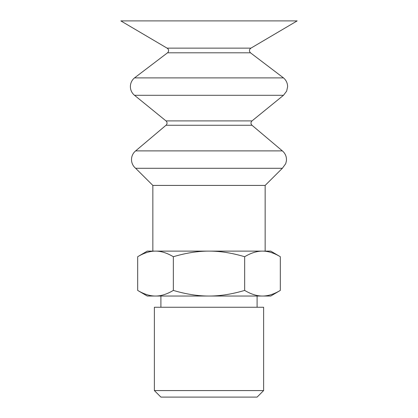 <?xml version="1.0" encoding="UTF-8"?>
<svg xmlns="http://www.w3.org/2000/svg" width="418" height="418" viewBox="0 0 418 418"><rect width="100%" height="100%" fill="white"/><g stroke="black" fill="none" stroke-linecap="round" stroke-linejoin="round"><path stroke-width="0.63" d="M154.378 390.574L160.904 397.1L257.096 397.1L263.622 390.574L263.622 307.261L154.378 307.261L154.378 390.574L263.622 390.574M155.512 251.113C150.005 251.072 144.058 252.942 137.679 256.725L147.235 251.113L270.765 251.113L280.321 256.725C273.942 252.942 267.995 251.072 262.488 251.113C256.981 251.072 251.04 252.942 244.661 256.725C231.901 252.942 220.014 251.072 209 251.113C197.986 251.072 186.099 252.942 173.339 256.725C166.96 252.942 161.019 251.072 155.512 251.113L152.852 251.113L152.852 185.42L135.641 168.287A11.229 11.229 0 0 1 135.641 150.888L282.359 150.888L252.002 125.264L165.998 125.264A2.806 2.806 0 0 0 165.993 120.912L134.518 95.294A11.229 11.229 0 0 1 134.518 77.894L283.482 77.894L250.46 52.799L167.54 52.799A2.806 2.806 0 0 0 167.054 48.133L120.844 20.9L297.156 20.9L250.946 48.133L167.054 48.133M152.852 185.42L265.148 185.42L265.148 251.113L262.488 251.113M155.512 296.033L147.235 296.033L137.679 290.416C144.058 294.199 150.005 296.069 155.512 296.033C161.019 296.069 166.96 294.199 173.339 290.416C186.099 294.199 197.986 296.069 209 296.033L155.512 296.033M244.661 290.416C251.04 294.199 256.981 296.069 262.488 296.033L209 296.033C220.014 296.069 231.901 294.199 244.661 290.416L244.661 256.725M280.321 290.416L270.765 296.033L262.488 296.033C267.995 296.069 273.942 294.199 280.321 290.416L280.321 256.725M137.679 290.416L137.679 256.725M173.339 290.416L173.339 256.725M265.148 185.42L282.359 168.287L135.641 168.287M165.993 120.912L252.007 120.912L283.482 95.294L134.518 95.294M257.096 307.261L257.096 296.033M160.904 307.261L160.904 296.033M250.946 48.133C249.128 49.491 248.966 51.043 250.46 52.799M167.54 52.799L134.518 77.894M283.482 95.294L286.649 91.14L287.605 86.792C287.594 83.198 286.215 80.23 283.482 77.894M252.007 120.912C250.643 122.338 250.638 123.791 252.002 125.264M165.998 125.264L135.641 150.888M282.359 168.287L285.719 163.673L286.414 160.878C286.758 156.86 285.405 153.531 282.359 150.888"/></g></svg>
